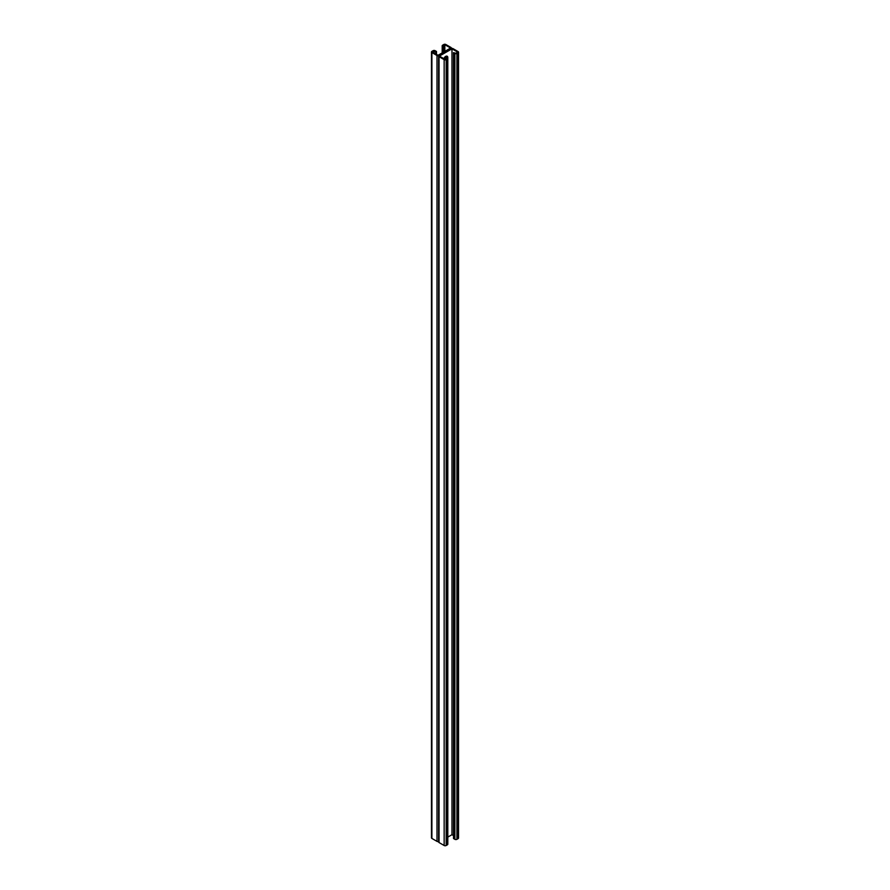 <?xml version="1.0" encoding="UTF-8"?>
<svg xmlns="http://www.w3.org/2000/svg" width="890" height="890" viewBox="0 0 890 890"><rect width="100%" height="100%" fill="white"/><g stroke="black" fill="none" stroke-linecap="round" stroke-linejoin="round"><path stroke-width="1.33" d="M438.625 841.54A1.446 0.834 180 0 1 437.001 841.373L437.001 55.503A1.446 0.834 180 0 0 439.048 55.503L450.952 48.627L439.048 55.503A1.446 0.834 0 0 0 438.625 56.092A1.446 0.834 0 0 0 439.048 56.682L444.155 59.63A1.446 0.834 0 0 0 446.19 59.63L447.381 58.94A1.446 0.834 0 0 0 447.803 58.351A1.446 0.834 0 0 0 447.381 57.761L445.345 57.372L447.047 58.351L445.167 59.43L439.382 56.092L451.975 48.828L457.76 52.165L455.891 53.244L453.511 52.655L453.511 838.525L454.868 839.315L454.868 53.444L453.511 52.655M443.843 58.662A3.004 1.736 -60 0 1 447.18 56.237A3.004 1.736 -60 0 1 447.803 57.616L447.803 64.492A3.004 1.736 -60 0 1 447.803 64.614M447.803 77.141A3.004 1.736 -60 0 1 447.803 77.263L447.803 84.138A3.004 1.736 -60 0 1 447.803 84.261M447.803 411.136A3.004 1.736 -60 0 1 447.803 411.258L447.803 418.133A3.004 1.736 -60 0 1 447.803 418.255M447.803 430.782A3.004 1.736 -60 0 1 447.803 430.905L447.803 437.78A3.004 1.736 -60 0 1 447.803 437.902M447.803 391.489A3.004 1.736 -60 0 1 447.803 391.611L447.803 398.486A3.004 1.736 -60 0 1 447.803 398.609M447.803 371.842A3.004 1.736 -60 0 1 447.803 371.964L447.803 378.84A3.004 1.736 -60 0 1 447.803 378.962M447.803 352.195A3.004 1.736 -60 0 1 447.803 352.318L447.803 359.193A3.004 1.736 -60 0 1 447.803 359.315M447.803 332.549A3.004 1.736 -60 0 1 447.803 332.671L447.803 339.546A3.004 1.736 -60 0 1 447.803 339.668M447.803 312.902A3.004 1.736 -60 0 1 447.803 313.024L447.803 319.899A3.004 1.736 -60 0 1 447.803 320.022M447.803 293.255A3.004 1.736 -60 0 1 447.803 293.377L447.803 300.253A3.004 1.736 -60 0 1 447.803 300.375M447.803 273.608A3.004 1.736 -60 0 1 447.803 273.731L447.803 280.606A3.004 1.736 -60 0 1 447.803 280.728M447.803 253.962A3.004 1.736 -60 0 1 447.803 254.084L447.803 260.959A3.004 1.736 -60 0 1 447.803 261.082M447.803 234.315A3.004 1.736 -60 0 1 447.803 234.437L447.803 241.312A3.004 1.736 -60 0 1 447.803 241.435M447.803 214.668A3.004 1.736 -60 0 1 447.803 214.79L447.803 221.666A3.004 1.736 -60 0 1 447.803 221.788M447.803 195.021A3.004 1.736 -60 0 1 447.803 195.144L447.803 202.019A3.004 1.736 -60 0 1 447.803 202.141M447.803 175.374A3.004 1.736 -60 0 1 447.803 175.497L447.803 182.372A3.004 1.736 -60 0 1 447.803 182.494M447.803 155.728A3.004 1.736 -60 0 1 447.803 155.85L447.803 162.725A3.004 1.736 -60 0 1 447.803 162.848M447.803 136.081A3.004 1.736 -60 0 1 447.803 136.203L447.803 143.079A3.004 1.736 -60 0 1 447.803 143.201M447.803 116.434A3.004 1.736 -60 0 1 447.803 116.557L447.803 123.432A3.004 1.736 -60 0 1 447.803 123.554M447.803 96.788A3.004 1.736 -60 0 1 447.803 96.91L447.803 103.785A3.004 1.736 -60 0 1 447.803 103.908M447.803 837.101L451.975 834.698L453.511 835.577M451.975 48.828L451.975 834.698M447.803 830.837A3.004 1.736 120 0 0 447.803 830.715L447.803 823.84A3.004 1.736 120 0 0 447.803 823.717M447.803 811.191A3.004 1.736 120 0 0 447.803 811.068L447.803 804.193A3.004 1.736 120 0 0 447.803 804.071M447.803 477.196A3.004 1.736 120 0 0 447.803 477.073L447.803 470.198A3.004 1.736 120 0 0 447.803 470.076M447.803 457.549A3.004 1.736 120 0 0 447.803 457.427L447.803 450.551A3.004 1.736 120 0 0 447.803 450.429M447.803 496.843A3.004 1.736 120 0 0 447.803 496.72L447.803 489.845A3.004 1.736 120 0 0 447.803 489.723M447.803 516.489A3.004 1.736 120 0 0 447.803 516.367L447.803 509.492A3.004 1.736 120 0 0 447.803 509.369M447.803 536.136A3.004 1.736 120 0 0 447.803 536.014L447.803 529.138A3.004 1.736 120 0 0 447.803 529.016M447.803 555.783A3.004 1.736 120 0 0 447.803 555.66L447.803 548.785A3.004 1.736 120 0 0 447.803 548.663M447.803 575.43A3.004 1.736 120 0 0 447.803 575.307L447.803 568.432A3.004 1.736 120 0 0 447.803 568.309M447.803 595.076A3.004 1.736 120 0 0 447.803 594.954L447.803 588.079A3.004 1.736 120 0 0 447.803 587.956M447.803 614.723A3.004 1.736 120 0 0 447.803 614.601L447.803 607.725A3.004 1.736 120 0 0 447.803 607.603M447.803 634.37A3.004 1.736 120 0 0 447.803 634.247L447.803 627.372A3.004 1.736 120 0 0 447.803 627.25M447.803 654.017A3.004 1.736 120 0 0 447.803 653.894L447.803 647.019A3.004 1.736 120 0 0 447.803 646.897M447.803 673.663A3.004 1.736 120 0 0 447.803 673.541L447.803 666.666A3.004 1.736 120 0 0 447.803 666.543M447.803 693.31A3.004 1.736 120 0 0 447.803 693.188L447.803 686.312A3.004 1.736 120 0 0 447.803 686.19M447.803 712.957A3.004 1.736 120 0 0 447.803 712.834L447.803 705.959A3.004 1.736 120 0 0 447.803 705.837M447.803 732.604A3.004 1.736 120 0 0 447.803 732.481L447.803 725.606A3.004 1.736 120 0 0 447.803 725.484M447.803 752.25A3.004 1.736 120 0 0 447.803 752.128L447.803 745.253A3.004 1.736 120 0 0 447.803 745.13M447.803 771.897A3.004 1.736 120 0 0 447.803 771.775L447.803 764.899A3.004 1.736 120 0 0 447.803 764.777M447.803 791.544A3.004 1.736 120 0 0 447.803 791.421L447.803 784.546A3.004 1.736 120 0 0 447.803 784.424M446.446 57.216L447.125 57.216A3.004 1.736 120 0 0 446.802 56.103A3.004 1.736 -60 0 1 447.125 57.216L447.803 57.616M451.375 48.461L451.375 48.038A1.446 0.834 0 0 1 450.952 48.627A1.446 0.834 180 0 1 452.999 48.627L458.105 51.575A1.446 0.834 180 0 1 458.528 52.165A1.446 0.834 180 0 1 458.105 52.755L456.915 53.444A1.446 0.834 180 0 1 454.868 53.444M458.528 52.165L458.528 838.035A1.446 0.834 180 0 1 458.105 838.625L456.915 839.315A1.446 0.834 180 0 1 454.868 839.315M445.345 57.372L445.345 59.33M438.625 56.092L438.625 841.962A1.446 0.834 0 0 0 439.048 842.552L444.155 845.5A1.446 0.834 0 0 0 446.19 845.5L447.381 844.81A1.446 0.834 0 0 0 447.803 844.221L447.803 58.351M451.375 48.038A1.446 0.834 0 0 0 450.952 47.448L445.846 44.5A1.446 0.834 0 0 0 443.81 44.5L442.619 45.19A1.446 0.834 0 0 0 442.197 45.779A1.446 0.834 0 0 0 442.619 46.369L444.655 46.758L442.953 45.779L444.833 44.7L450.618 48.038L438.025 55.302L432.24 51.965L434.109 50.886L435.811 51.865L435.744 53.99M434.109 50.886L434.109 53.044M437.001 55.503L431.895 52.555A1.446 0.834 180 0 1 431.472 51.965A1.446 0.834 180 0 1 431.895 51.375L433.085 50.686A1.446 0.834 180 0 1 435.132 50.686L436.489 51.475L436.489 54.424M446.446 56.827A3.004 1.736 120 0 0 446.346 56.126M437.001 841.373L431.895 838.424A1.446 0.834 180 0 1 431.472 837.835L431.472 51.965M435.633 52.254L436.311 51.865M435.811 52.855L436.489 52.454M436.489 51.475L435.811 51.865M435.633 53.244L436.311 52.844M435.811 53.834L436.489 53.444M444.655 46.758L444.611 51.509M444.599 57.349L444.522 59.051M443.976 47.148L443.932 51.898M444.833 44.7L444.833 51.375M444.833 57.082L444.833 59.23M444.488 47.148L443.799 47.537M444.655 47.737L443.976 48.138M444.488 50.096L443.799 50.485M444.655 50.686L443.976 51.086M444.655 49.706L443.976 50.096M444.488 51.075L443.799 51.475M444.488 48.127L443.799 48.527M444.655 48.727L443.976 49.117M444.488 49.117L443.799 49.506M458.105 838.625L458.105 52.755M456.915 839.315L456.915 53.444M439.048 842.552L439.048 56.682M444.155 845.5L444.155 59.63M446.19 845.5L446.19 59.63M447.381 844.81L447.381 58.94M431.895 838.424L431.895 52.555M442.619 52.655L442.619 46.369M442.197 52.899L442.197 45.779"/></g></svg>
